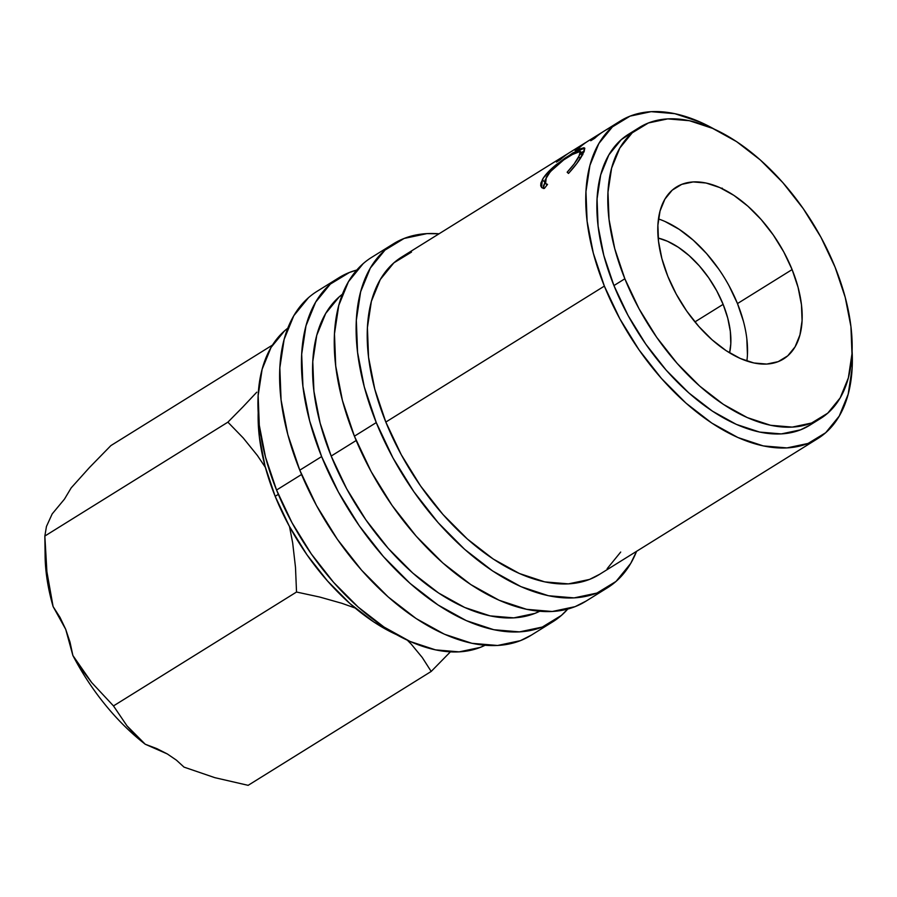 <?xml version="1.0" encoding="UTF-8"?>
<svg xmlns="http://www.w3.org/2000/svg" width="897" height="897" viewBox="0 0 897 897"><rect width="100%" height="100%" fill="white"/><g stroke="black" fill="none" stroke-linecap="round" stroke-linejoin="round"><path stroke-width="1.35" d="M167.302 753.94L145.247 744.241L126.982 725.841L113.482 705.917L296.526 592.031L295.494 567.353L292.669 542.864L289.496 526.539L292.669 542.864L295.494 567.353L296.526 592.031L113.482 705.917L91.651 682.516L72.881 655.505A165.855 93.501 58.1 0 0 145.247 744.241L135.469 735.327L126.982 725.841L113.482 705.917L91.651 682.516L81.773 669.476L72.881 655.505L65.716 629.346L70.011 642.14L72.881 655.505A165.855 93.501 58.1 0 0 145.247 744.241L156.863 748.636L167.302 753.94L176.44 760.174L184.031 767.126L214.843 777.665L184.031 767.126M376.269 422.588A202.565 114.199 -121.9 0 1 393.503 243.771A202.565 114.199 -121.9 0 1 439.037 233.792L426.927 233.624L404.099 238.456L384.981 250.106L370.304 268.113L360.628 291.805L356.322 320.251L357.567 352.375L364.294 386.921L376.269 422.588L354.416 436.189L376.269 422.588L393.009 457.997L413.887 491.769L438.095 522.626L464.691 549.379L492.666 570.997L520.955 586.649L548.448 595.731L574.102 597.895L596.92 593.063L616.037 581.413L630.726 563.406L636.578 551.319A202.565 114.199 -121.9 0 1 607.516 587.748A202.565 114.199 -121.9 0 1 376.269 422.588M393.503 243.771L371.65 257.361A202.565 114.199 58.1 0 0 354.416 436.189A202.565 114.199 58.1 0 0 585.663 601.349L607.516 587.748M321.631 456.584A202.565 114.199 -121.9 0 1 338.875 277.756A202.565 114.199 -121.9 0 1 356.793 270.042L349.46 272.453L330.343 284.091L315.666 302.11L305.989 325.79L301.684 354.237L302.928 386.36L309.667 420.917L321.631 456.584L299.777 470.174L321.631 456.584L338.371 491.982L359.248 525.765L383.456 556.622L410.052 583.375L438.039 604.982L466.317 620.634L493.81 629.716L519.464 631.892L542.281 627.059L561.41 615.409L567.734 609.074A202.565 114.199 -121.9 0 1 552.877 621.744A202.565 114.199 -121.9 0 1 321.631 456.584M338.875 277.756L317.011 291.357A202.565 114.199 58.1 0 0 299.777 470.174A202.565 114.199 58.1 0 0 531.024 635.334L552.877 621.744M746.865 361.031A101.283 57.094 58.1 0 0 737.469 303.578L792.107 269.582A101.283 57.094 -121.9 0 1 783.485 358.991A101.283 57.094 -121.9 0 1 667.861 276.411L661.874 258.583L658.51 241.304L657.893 225.237L660.035 211.019L664.879 199.179L672.212 190.164L681.776 184.345L693.19 181.934L706.017 183.01L719.764 187.551L733.903 195.378L747.896 206.187L761.194 219.563L773.292 234.992L783.731 251.878L792.107 269.582L798.083 287.41L801.458 304.688L802.075 320.756L799.922 334.973L795.09 346.825L787.745 355.829L778.192 361.648L766.778 364.07L753.951 362.982L740.204 358.441L726.065 350.615L712.072 339.806L698.774 326.43L686.665 311.001L676.237 294.115L667.861 276.411A101.283 57.094 -121.9 0 1 676.484 187.002A101.283 57.094 -121.9 0 1 792.107 269.582L737.469 303.578A101.283 57.094 58.1 0 0 658.465 218.946M275.177 496.321L278.328 494.359L275.177 496.321A171.394 96.629 58.1 0 0 396.25 634.527L373.679 621.89L349.998 603.603L327.495 580.964L307.009 554.862L289.35 526.27L275.177 496.321L265.052 466.137L259.356 436.906L258.19 412.62A171.394 96.629 58.1 0 0 275.177 496.321M624.85 278.776A171.394 96.629 -121.9 0 1 639.438 127.464A171.394 96.629 -121.9 0 1 835.107 267.216L820.946 237.257L803.275 208.676L782.801 182.573L760.286 159.935L736.616 141.648L712.689 128.406L689.423 120.714L667.716 118.886L648.408 122.967L632.228 132.823L619.805 148.061L611.619 168.109L607.975 192.182L609.029 219.361L614.725 248.604L624.85 278.776L639.023 308.736L656.682 337.317L677.168 363.42L699.671 386.058L723.352 404.345L747.279 417.587L770.545 425.279L792.253 427.107L811.561 423.025L827.74 413.169L840.164 397.932L848.349 377.884L851.982 353.81L850.939 326.631L845.232 297.389L835.107 267.216A171.394 96.629 -121.9 0 1 820.52 418.529A171.394 96.629 -121.9 0 1 624.85 278.776L613.929 285.571L624.85 278.776M639.438 127.464L628.517 134.258A171.394 96.629 58.1 0 0 613.929 285.571A171.394 96.629 58.1 0 0 809.599 425.324L820.52 418.529M276.556 490.042L301.56 474.491L276.556 490.042A186.98 105.409 58.1 0 0 485.042 645.279L480.231 647.41L459.163 651.872L435.482 649.865L410.108 641.478L384.006 627.037L358.172 607.078L333.617 582.388L311.281 553.909L292.007 522.727L276.556 490.042L265.501 457.122L259.289 425.223L258.145 395.577L262.115 369.317L271.04 347.453L284.596 330.825L287.78 328.212A186.98 105.409 58.1 0 0 276.556 490.042M331.184 456.057L356.187 440.505L331.184 456.057A186.98 105.409 58.1 0 0 539.68 611.283L534.87 613.413L513.802 617.876L490.121 615.88L464.747 607.493L438.633 593.04L412.811 573.093L388.255 548.403L365.909 519.912L346.646 488.73L331.184 456.057A186.98 105.409 58.1 0 1 342.419 294.227L339.234 296.84L325.678 313.468L316.742 335.332L312.773 361.592L313.928 391.238L320.139 423.137L331.184 456.057M620.287 121.039L603.894 131.231A186.98 105.409 58.1 0 0 594.677 138.295L590.753 140.739A186.98 105.409 -121.9 0 1 599.97 133.675L588.197 140.997A186.98 105.409 58.1 0 0 578.98 148.061L575.055 150.494A186.98 105.409 -121.9 0 1 584.283 143.43L569.573 152.58A186.98 105.409 58.1 0 0 560.356 159.644L556.432 162.088A186.98 105.409 -121.9 0 1 565.648 155.024L401.744 257.002A186.98 105.409 58.1 0 0 385.822 422.061L604.365 286.098A186.98 105.409 -121.9 0 1 620.287 121.039A186.98 105.409 -121.9 0 1 714.034 129.011M565.648 155.024A186.98 105.409 -121.9 0 1 567.633 153.847A186.98 105.409 -121.9 0 0 556.432 162.088L560.356 159.644A186.98 105.409 -121.9 0 1 572.163 151.066M584.283 143.43A186.98 105.409 -121.9 0 1 586.268 142.253A186.98 105.409 -121.9 0 0 575.055 150.494L578.98 148.061A186.98 105.409 -121.9 0 1 590.787 139.472M599.97 133.675A186.98 105.409 -121.9 0 1 601.954 132.487A186.98 105.409 -121.9 0 0 590.753 140.739L594.677 138.295A186.98 105.409 -121.9 0 1 608.928 128.428M568.496 173.435L567.151 172.213L574.125 163.972L579.911 154.587L580.561 152.187L579.821 151.111L576.479 151.963L563.664 159.935L550.253 171.731L545.096 179.972L544.916 182.192L545.78 183.683L547.529 184.412L544.311 188.482L541.889 187.742L540.712 185.881L540.891 183.1L543.414 177.909L551.935 168.344L564.998 158.107L579.888 148.936L583.947 147.747L584.799 148.274L584.037 151.795L576.973 163.31L568.496 173.435C575.089 166.237 579.787 159.958 582.602 154.587L584.698 148.117L572.925 152.882L556.633 164.364C549.726 169.881 544.972 174.971 542.371 179.635L541.541 187.451L544.311 188.482L547.529 184.412L545.589 183.515L546.307 177.18C551.621 169.253 559.784 161.897 570.772 155.147L580.325 151.414L578.767 156.863C576.412 161.258 572.544 166.371 567.151 172.213L568.496 173.435M723.128 304.363A77.904 43.919 -121.9 0 1 729.597 352.857L730.797 343.719L730.326 331.374L727.736 318.076L723.128 304.363L694.928 321.911L723.128 304.363A77.904 43.919 -121.9 0 0 658.174 238.053L667.48 241.259L678.356 247.28L689.12 255.6L699.357 265.882L708.664 277.756L716.692 290.74L723.128 304.363M852.105 350.94A186.98 105.409 -121.9 0 1 817.829 438.555A186.98 105.409 -121.9 0 1 604.365 286.098L385.822 422.061A186.98 105.409 58.1 0 0 599.286 574.517L817.829 438.555M714.046 129.011L700.187 122.059L674.802 113.672L651.132 111.665L630.064 116.128L612.416 126.881L598.86 143.509L589.923 165.373L585.954 191.633L587.109 221.279L593.321 253.178L604.365 286.098L619.827 318.783L639.09 349.953L661.437 378.444L685.992 403.134L711.814 423.092L737.928 437.534L763.302 445.921L786.983 447.917L808.051 443.454L825.7 432.713L839.244 416.085L848.181 394.22L852.15 367.961L852.105 350.918M809.991 425.077L800.629 429.82L781.321 433.913L759.613 432.074L736.347 424.393L712.42 411.151L688.75 392.852L666.236 370.226L645.762 344.112L628.091 315.531L613.929 285.571L603.804 255.398L598.097 226.156L597.054 198.977L600.687 174.904L608.872 154.867L621.296 139.618L634.179 131.186M257.372 455.463L265.389 467.382L257.372 455.463L243.21 437.949L257.372 455.463M227.894 422.162L243.21 437.949L227.894 422.162L44.85 536.047L46.453 526.472L52.183 513.914L64.461 499.136L71.199 487.856L89.554 467.438L110.88 445.596L272.52 345.042L110.88 445.596L89.554 467.438L71.199 487.856L64.461 499.136L52.183 513.914L46.453 526.472L44.85 536.047L227.894 422.162L242.93 406.913L227.894 422.162M256.766 392.191L242.93 406.913L256.766 392.191M341.824 603.289L355.122 608.009L341.824 603.289L319.702 597.043L341.824 603.289M296.526 592.031L319.702 597.043L296.526 592.031M422.274 657.523L431.188 671.449L450.384 651.872L431.188 671.449L248.144 785.335L214.843 777.665L248.144 785.335L431.188 671.449L422.274 657.523L411.252 644.158L422.274 657.523M407.395 640.256L411.252 644.158L407.395 640.245M45.198 549.166A165.855 93.501 58.1 0 0 45.198 549.177A165.855 93.501 58.1 0 0 53.102 606.574L60.043 617.45L65.716 629.346L53.102 606.574L46.902 571.77L44.85 536.047L45.119 556.319A165.855 93.501 58.1 0 0 53.102 606.574L49.402 589.351L46.902 571.77L44.85 536.047M743.456 321.406L737.469 303.578L729.093 285.874M718.654 268.988L706.556 253.548L693.258 240.183L679.264 229.374L665.126 221.548M747.436 354.741L746.82 338.685M580.247 158.522L578.767 156.863L580.247 158.522M543.279 188.336L544.894 182.45L542.371 179.635L544.95 182.349M557.16 165.048L556.633 164.364L557.16 165.048M573.43 153.555L572.925 152.882L573.43 153.555M581.222 152.512L584.317 151.122L581.222 152.512M580.864 154.228L582.904 154.62M545.376 181.609L543.459 185.825L543.313 188.527M723.139 189.491L722.085 188.09M308.49 297.692L293.812 315.699L284.136 339.391L279.83 367.837L281.075 399.961L287.802 434.518L299.777 470.174L316.518 505.583L337.395 539.355L361.603 570.212L388.199 596.965L416.174 618.582L444.464 634.235L471.957 643.317L497.611 645.481L520.428 640.649L531.484 635.054M411.51 252.091L393.861 262.843L380.317 279.472L371.38 301.336L367.411 327.596L368.555 357.241L374.778 389.141L385.822 422.061L401.284 454.745L420.547 485.927L442.894 514.407L467.449 539.097L493.272 559.055L519.374 573.497L544.759 581.884L568.44 583.88L589.508 579.428L599.712 574.259M607.157 568.676L620.702 552.047M363.128 263.696L348.44 281.714L338.763 305.395L334.469 333.841L335.713 365.965L342.441 400.522L354.416 436.189L371.156 471.587L392.034 505.37L416.23 536.227L442.838 562.98L470.813 584.586L499.091 600.239L526.595 609.321L552.238 611.496L575.067 606.664L586.122 601.057M582.781 154.407L580.325 151.414M547.058 185.006L545.611 183.537"/></g></svg>
